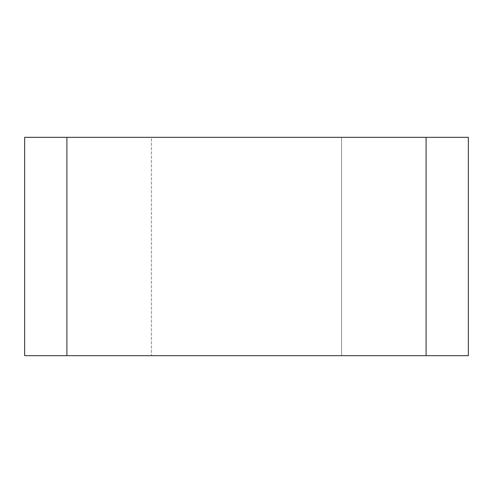 <?xml version="1.0" encoding="UTF-8"?>
<svg xmlns="http://www.w3.org/2000/svg" width="493" height="493" viewBox="0 0 493 493"><rect width="100%" height="100%" fill="white"/><g stroke="black" fill="none" stroke-linecap="round" stroke-linejoin="round"><path stroke-width="0.37" stroke-dasharray="2.46 1.85" d="M341.581 355.663L341.581 137.337L151.419 137.337L151.419 355.663L151.419 137.337L24.65 137.337L24.65 355.663L341.581 355.663L341.581 137.337L468.35 137.337L468.35 355.663L341.581 355.663M426.094 355.663L426.094 137.337M66.906 355.663L66.906 137.337"/><path stroke-width="0.74" d="M24.65 355.663L468.35 355.663L468.35 137.337L24.65 137.337L24.65 355.663M426.094 137.337L426.094 355.663M66.906 355.663L66.906 137.337"/></g></svg>
